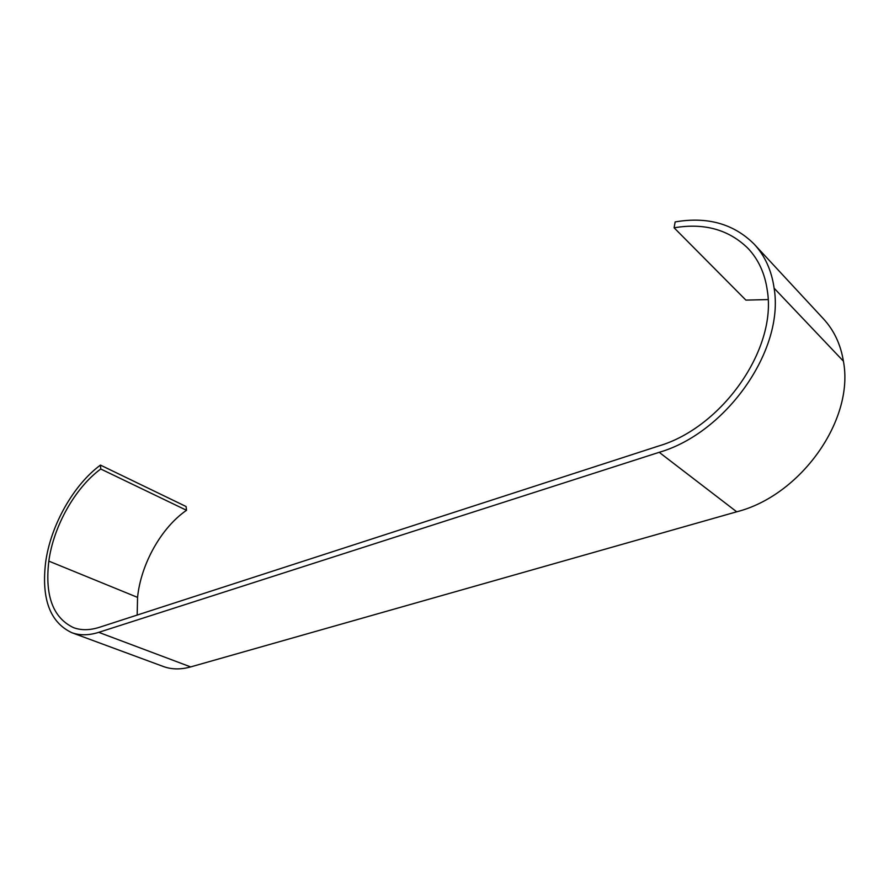 <?xml version="1.0" encoding="UTF-8"?>
<svg xmlns="http://www.w3.org/2000/svg" width="889" height="889" viewBox="0 0 889 889"><rect width="100%" height="100%" fill="white"/><g stroke="black" fill="none" stroke-linecap="round" stroke-linejoin="round"><path stroke-width="1.33" d="M674.106 227.806C704.232 222.717 728.891 229.595 748.094 248.453C758.55 259.599 764.973 273.69 767.34 290.747C777.03 349.444 721.79 427.587 658.671 446L99.324 627.334C89.822 630.334 81.243 630.457 73.587 627.678C53.007 617.899 44.761 595.719 48.828 561.126C53.473 526.221 75.232 487.65 100.757 469.003L100.446 465.103C73.52 484.827 50.584 525.477 45.639 562.326C41.283 598.919 50.017 622.378 71.831 632.701C79.832 635.579 88.8 635.457 98.735 632.346L659.194 452.312C725.935 433.087 784.576 350.233 774.119 288.203C771.596 270.412 764.907 255.688 754.05 244.008C733.592 223.739 707.288 216.383 675.14 221.928L674.106 227.806L745.893 300.115L768.085 299.571M137.162 615.066L137.562 597.386C140.884 563.97 161.442 527.444 186.534 510.286L186.068 506.519L100.446 465.103M100.757 469.003L186.534 510.286M71.831 632.701L163.587 666.594C171.777 669.539 180.8 669.65 190.668 666.917L736.714 511.797C800.456 495.718 854.64 420.03 843.405 361.167C840.638 344.287 833.926 330.119 823.27 318.651L754.05 244.008M48.828 561.126L137.562 597.386M98.735 632.346L190.668 666.917M659.194 452.312L736.714 511.797M774.119 288.203L843.405 361.167"/></g></svg>
